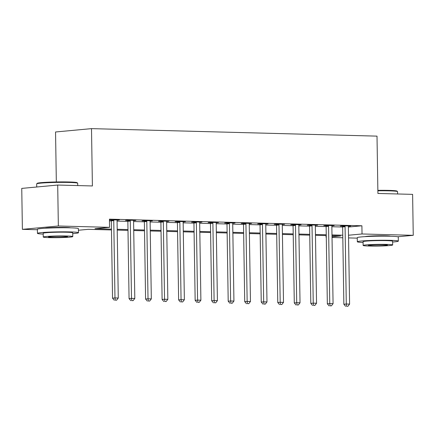 <?xml version="1.0" encoding="UTF-8"?>
<svg xmlns="http://www.w3.org/2000/svg" width="435" height="435" viewBox="0 0 435 435"><rect width="100%" height="100%" fill="white"/><g stroke="black" fill="none" stroke-linecap="round" stroke-linejoin="round"><path stroke-width="0.65" d="M45.207 228.228A12.8 0.729 -0.9 0 1 65.462 227.423A12.8 0.729 -0.9 0 1 70.557 227.831M365.085 236.629A12.8 0.729 -0.9 0 1 385.339 235.824A12.8 0.729 -0.9 0 1 390.434 236.232M56.332 181.96L55.544 131.984L91.502 128.635L377.009 136.133L377.912 193.455L412.608 194.369L413.25 235.319L397.71 236.765M357.271 238.141L348.549 237.912M342.813 237.766L332.03 237.477M326.049 235.58L326.076 237.325M37.399 229.74L22.392 229.348L58.35 225.993L109.566 227.342L94.993 228.701L111.458 229.131M58.35 225.993L57.703 185.049L21.75 188.398L22.392 229.348M348.381 227.043L361.904 225.781L109.441 219.153L109.566 227.342M109.468 220.893L111.327 220.942M117.069 221.094L127.852 221.377M133.588 221.529L144.376 221.812M150.113 221.959L160.896 222.242M166.638 222.394L177.42 222.676M183.157 222.829L193.945 223.111M199.681 223.264L210.464 223.546M216.2 223.699L226.988 223.981M232.725 224.128L243.508 224.416M249.25 224.563L260.032 224.846M265.769 224.998L276.557 225.281M282.293 225.433L293.076 225.716M298.818 225.868L309.6 226.151M315.337 226.303L326.119 226.586M331.861 226.733L342.644 227.016M348.446 226.249L350.675 226.037L342.747 225.83L340.317 226.059L342.465 226.113M331.921 225.814L334.156 225.607L326.223 225.395L323.792 225.624L325.945 225.678M315.402 225.379L317.632 225.172L309.704 224.96L307.273 225.189L309.421 225.243M298.878 224.944L301.107 224.737L293.179 224.531L290.749 224.754L292.902 224.813M282.353 224.509L284.588 224.302L276.655 224.096L274.229 224.319L276.377 224.378M265.834 224.079L268.063 223.867L260.135 223.661L257.705 223.889L259.853 223.943M249.309 223.644L251.544 223.432L243.611 223.226L241.18 223.454L243.334 223.508M232.79 223.209L235.02 223.003L227.092 222.791L224.661 223.019L226.809 223.073M216.266 222.774L218.495 222.568L210.567 222.361L208.137 222.584L210.29 222.644M199.741 222.339L201.976 222.133L194.043 221.926L191.617 222.149L193.765 222.209M183.222 221.904L185.451 221.698L177.523 221.491L175.093 221.719L177.241 221.774M166.697 221.475L168.932 221.263L160.999 221.056L158.568 221.284L160.722 221.339M150.178 221.04L152.408 220.833L144.474 220.621L142.049 220.85L144.197 220.904M133.654 220.605L135.883 220.398L127.955 220.186L125.525 220.414L127.678 220.474M117.129 220.17L119.364 219.963L109.451 219.941M109.451 219.996L111.153 220.039M57.703 185.049L92.399 185.957L91.502 128.635M361.904 225.781L362.029 233.97L413.25 235.319M348.511 235.232L362.029 233.97M117.194 229.283L127.982 229.566M133.719 229.718L144.502 230.001M150.244 230.153L161.026 230.436M166.763 230.583L177.551 230.865M183.287 231.018L194.07 231.3M199.812 231.453L210.594 231.735M216.331 231.888L227.113 232.17M232.855 232.323L243.638 232.605M249.375 232.752L260.163 233.035M265.899 233.187L276.682 233.47M282.424 233.622L293.206 233.905M298.943 234.057L309.725 234.34M315.467 234.492L326.25 234.775M331.987 234.922L342.775 235.21M111.469 229.946L88.191 229.332L78.43 230.245M332.019 236.77L340.654 235.966L332.003 235.737M326.261 235.585L315.478 235.302M309.742 235.15L298.959 234.867M293.217 234.721L282.435 234.438M276.698 234.286L265.91 234.003M260.173 233.851L249.391 233.568M243.649 233.416L232.866 233.133M227.13 232.981L216.342 232.698M210.605 232.551L199.823 232.263M194.086 232.116L183.298 231.833M177.562 231.681L166.779 231.398M161.037 231.246L150.254 230.963M144.518 230.811L133.73 230.528M127.993 230.381L117.211 230.093M345.075 226.711L342.644 226.934L343.857 304.244L346.287 304.016L345.075 226.711A1.642 1.321 84.7 0 0 344.966 226.097L344.895 225.885M346.581 306.24L347.902 306.278L346.581 306.24L346.287 304.016L349.593 304.103L348.375 226.798A1.642 1.321 84.7 0 1 348.462 226.189L348.527 225.982M342.644 226.934A1.642 1.321 84.7 0 0 342.535 226.325L342.383 225.863M343.857 304.244L345.613 306.332M347.902 306.278L349.593 304.103M328.55 226.276L326.119 226.504L327.337 303.809L329.763 303.587L328.55 226.276A1.642 1.321 84.7 0 0 328.447 225.662L328.376 225.455M330.062 305.81L331.383 305.843L330.062 305.81L329.763 303.587L333.069 303.673L331.856 226.363A1.642 1.321 84.7 0 1 331.938 225.754L332.003 225.547M326.119 226.504A1.642 1.321 84.7 0 0 326.016 225.89L325.858 225.428M327.337 303.809L329.088 305.897M331.383 305.843L333.069 303.673M312.025 225.841L309.6 226.069L310.813 303.374L313.243 303.151L312.025 225.841A1.642 1.321 84.7 0 0 311.922 225.227L311.851 225.02M313.537 305.375L314.858 305.408L313.537 305.375L313.243 303.151L316.544 303.238L315.331 225.928A1.642 1.321 84.7 0 1 315.418 225.319L315.484 225.112M309.6 226.069A1.642 1.321 84.7 0 0 309.492 225.455L309.339 224.998M310.813 303.374L312.564 305.462M314.858 305.408L316.544 303.238M295.506 225.406L293.076 225.634L294.288 302.945L296.719 302.716L295.506 225.406A1.642 1.321 84.7 0 0 295.398 224.792L295.327 224.585M297.018 304.94L298.339 304.973L297.018 304.94L296.719 302.716L300.025 302.803L298.807 225.493A1.642 1.321 84.7 0 1 298.894 224.884L298.959 224.683M293.076 225.634A1.642 1.321 84.7 0 0 292.972 225.02L292.815 224.563M294.288 302.945L296.045 305.033M298.339 304.973L300.025 302.803M278.982 224.977L276.551 225.2L277.769 302.51L280.194 302.281L278.982 224.977A1.642 1.321 84.7 0 0 278.878 224.362L278.808 224.15M280.493 304.505L281.815 304.538L280.493 304.505L280.194 302.281L283.5 302.368L282.288 225.064A1.642 1.321 84.7 0 1 282.375 224.455L282.435 224.248M276.551 225.2A1.642 1.321 84.7 0 0 276.448 224.585L276.296 224.128M277.769 302.51L279.52 304.598M281.815 304.538L283.5 302.368M377.863 190.34A20.015 1.142 -0.9 0 1 388.906 190.383A20.015 1.142 -0.9 0 1 397.03 191.112L397.53 191.596A20.51 1.169 179.1 0 0 389.205 190.851A20.51 1.169 179.1 0 0 377.868 190.802M397.601 193.977L397.568 191.661A20.51 1.169 179.1 0 0 397.53 191.596M392.615 242.023A20.51 1.169 179.1 0 0 398.34 241.126A20.51 1.169 179.1 0 0 389.983 240.316A20.51 1.169 179.1 0 0 368.57 240.55A20.51 1.169 179.1 0 0 357.331 241.768A20.51 1.169 179.1 0 0 363.084 242.491M398.34 241.126L398.281 237.031A20.51 1.169 179.1 0 0 389.918 236.221A20.51 1.169 179.1 0 0 368.505 236.455A20.51 1.169 179.1 0 0 357.265 237.673L357.331 241.768M363.133 245.443L363.073 241.681A14.768 0.843 -0.9 0 1 371.164 240.8A14.768 0.843 -0.9 0 1 386.584 240.631A14.768 0.843 -0.9 0 1 392.598 241.213L392.658 244.981A14.768 0.843 179.1 0 0 386.639 244.399A14.768 0.843 179.1 0 0 371.224 244.568A14.768 0.843 179.1 0 0 363.133 245.443A14.768 0.843 179.1 0 0 369.152 246.031A14.768 0.843 179.1 0 0 384.567 245.862A14.768 0.843 179.1 0 0 392.658 244.981M383.534 244.687A9.516 0.544 179.1 0 0 373.594 244.796A9.516 0.544 179.1 0 0 368.38 245.362A9.516 0.544 179.1 0 0 372.257 245.737A9.516 0.544 179.1 0 0 382.196 245.628A9.516 0.544 179.1 0 0 387.411 245.063A9.516 0.544 179.1 0 0 383.534 244.687M36.709 183.836L37.193 183.336A20.015 1.142 -0.9 0 1 48.644 182.189A20.015 1.142 -0.9 0 1 69.034 181.982A20.015 1.142 -0.9 0 1 77.158 182.711L77.658 183.189A20.51 1.169 179.1 0 0 69.334 182.45A20.51 1.169 179.1 0 0 48.443 182.662A20.51 1.169 179.1 0 0 36.709 183.836A20.51 1.169 179.1 0 0 36.676 183.902L36.725 187.001M77.729 185.571L77.691 183.26A20.51 1.169 179.1 0 0 77.658 183.189M72.737 233.622A20.51 1.169 179.1 0 0 78.469 232.725A20.51 1.169 179.1 0 0 70.111 231.915A20.51 1.169 179.1 0 0 48.693 232.149A20.51 1.169 179.1 0 0 37.453 233.367A20.51 1.169 179.1 0 0 43.212 234.09M78.469 232.725L78.403 228.625A20.51 1.169 179.1 0 0 70.046 227.815A20.51 1.169 179.1 0 0 48.633 228.054A20.51 1.169 179.1 0 0 37.388 229.272L37.453 233.367M43.255 237.042L43.195 233.274A14.768 0.843 -0.9 0 1 51.292 232.399A14.768 0.843 -0.9 0 1 66.707 232.23A14.768 0.843 -0.9 0 1 72.727 232.812L72.786 236.58A14.768 0.843 179.1 0 0 66.767 235.998A14.768 0.843 179.1 0 0 51.346 236.167A14.768 0.843 179.1 0 0 43.255 237.042A14.768 0.843 179.1 0 0 49.275 237.63A14.768 0.843 179.1 0 0 64.695 237.461A14.768 0.843 179.1 0 0 72.786 236.58M63.657 236.287A9.516 0.544 179.1 0 0 53.722 236.395A9.516 0.544 179.1 0 0 48.508 236.961A9.516 0.544 179.1 0 0 52.385 237.336A9.516 0.544 179.1 0 0 62.319 237.227A9.516 0.544 179.1 0 0 67.534 236.662A9.516 0.544 179.1 0 0 63.657 236.287M262.463 224.542L260.032 224.764L261.245 302.075L263.675 301.846L262.463 224.542A1.642 1.321 84.7 0 0 262.354 223.927L262.283 223.715M263.969 304.07L265.29 304.108L263.969 304.07L263.675 301.846L266.981 301.933L265.763 224.629A1.642 1.321 84.7 0 1 265.85 224.02L265.916 223.813M260.032 224.764A1.642 1.321 84.7 0 0 259.923 224.15L259.771 223.693M261.245 302.075L263.001 304.163M265.29 304.108L266.981 301.933M245.938 224.107L243.508 224.335L244.72 301.64L247.151 301.417L245.938 224.107A1.642 1.321 84.7 0 0 245.835 223.492L245.764 223.285M247.45 303.635L248.771 303.673L247.45 303.635L247.151 301.417L250.457 301.504L249.244 224.194A1.642 1.321 84.7 0 1 249.326 223.585L249.391 223.378M243.508 224.335A1.642 1.321 84.7 0 0 243.404 223.72L243.247 223.258M244.72 301.64L246.476 303.728M248.771 303.673L250.457 301.504M229.414 223.672L226.988 223.9L228.201 301.205L230.632 300.982L229.414 223.672A1.642 1.321 84.7 0 0 229.31 223.057L229.24 222.85M230.925 303.206L232.246 303.238L230.925 303.206L230.632 300.982L233.932 301.069L232.72 223.759A1.642 1.321 84.7 0 1 232.807 223.15L232.872 222.943M226.988 223.9A1.642 1.321 84.7 0 0 226.88 223.285L226.727 222.829M228.201 301.205L229.952 303.293M232.246 303.238L233.932 301.069M212.894 223.237L210.464 223.465L211.676 300.775L214.107 300.547L212.894 223.237A1.642 1.321 84.7 0 0 212.786 222.622L212.715 222.415M214.401 302.771L215.727 302.803L214.401 302.771L214.107 300.547L217.413 300.634L216.195 223.324A1.642 1.321 84.7 0 1 216.282 222.715L216.347 222.508M210.464 223.465A1.642 1.321 84.7 0 0 210.361 222.85L210.203 222.394M211.676 300.775L213.433 302.863M215.727 302.803L217.413 300.634M196.37 222.807L193.939 223.03L195.157 300.34L197.582 300.112L196.37 222.807A1.642 1.321 84.7 0 0 196.267 222.193L196.196 221.98M197.881 302.336L199.203 302.368L197.881 302.336L197.582 300.112L200.888 300.199L199.676 222.889A1.642 1.321 84.7 0 1 199.763 222.28L199.823 222.078M193.939 223.03A1.642 1.321 84.7 0 0 193.836 222.415L193.678 221.959M195.157 300.34L196.908 302.428M199.203 302.368L200.888 300.199M179.845 222.372L177.42 222.595L178.633 299.905L181.063 299.677L179.845 222.372A1.642 1.321 84.7 0 0 179.742 221.758L179.671 221.545M181.357 301.901L182.678 301.939L181.357 301.901L181.063 299.677L184.369 299.764L183.151 222.459A1.642 1.321 84.7 0 1 183.238 221.85L183.304 221.643M177.42 222.595A1.642 1.321 84.7 0 0 177.311 221.98L177.159 221.524M178.633 299.905L180.389 301.993M182.678 301.939L184.369 299.764M163.326 221.937L160.896 222.165L162.108 299.47L164.539 299.247L163.326 221.937A1.642 1.321 84.7 0 0 163.223 221.323L163.152 221.11M164.838 301.466L166.159 301.504L164.838 301.466L164.539 299.247L167.845 299.334L166.632 222.024A1.642 1.321 84.7 0 1 166.714 221.415L166.779 221.208M160.896 222.165A1.642 1.321 84.7 0 0 160.792 221.551L160.635 221.089M162.108 299.47L163.864 301.558M166.159 301.504L167.845 299.334M146.802 221.502L144.371 221.73L145.589 299.035L148.02 298.812L146.802 221.502A1.642 1.321 84.7 0 0 146.698 220.888L146.628 220.681M148.313 301.036L149.635 301.069L148.313 301.036L148.02 298.812L151.32 298.899L150.108 221.589A1.642 1.321 84.7 0 1 150.195 220.98L150.26 220.773M144.371 221.73A1.642 1.321 84.7 0 0 144.268 221.116L144.115 220.659M145.589 299.035L147.34 301.123M149.635 301.069L151.32 298.899M130.282 221.067L127.852 221.295L129.065 298.606L131.495 298.377L130.282 221.067A1.642 1.321 84.7 0 0 130.174 220.453L130.103 220.246M131.789 300.601L133.115 300.634L131.789 300.601L131.495 298.377L134.801 298.464L133.583 221.154A1.642 1.321 84.7 0 1 133.67 220.545L133.735 220.338M127.852 221.295A1.642 1.321 84.7 0 0 127.749 220.681L127.591 220.224M129.065 298.606L130.821 300.688M133.115 300.634L134.801 298.464M113.758 220.632L111.327 220.86L112.545 298.171L114.97 297.942L113.758 220.632A1.642 1.321 84.7 0 0 113.655 220.023L113.584 219.811M115.27 300.166L116.591 300.199L115.27 300.166L114.97 297.942L118.276 298.029L117.064 220.719A1.642 1.321 84.7 0 1 117.151 220.11L117.211 219.909M111.327 220.86A1.642 1.321 84.7 0 0 111.224 220.246L111.066 219.789M112.545 298.171L114.296 300.259M116.591 300.199L118.276 298.029M344.966 226.097L342.535 226.325M328.447 225.662L326.016 225.89M311.922 225.227L309.492 225.455M295.398 224.792L292.972 225.02M278.878 224.362L276.448 224.585M262.354 223.927L259.923 224.15M245.835 223.492L243.404 223.72M229.31 223.057L226.88 223.285M212.786 222.622L210.361 222.85M196.267 222.193L193.836 222.415M179.742 221.758L177.311 221.98M163.223 221.323L160.792 221.551M146.698 220.888L144.268 221.116M130.174 220.453L127.749 220.681M113.655 220.023L111.224 220.246"/></g></svg>
